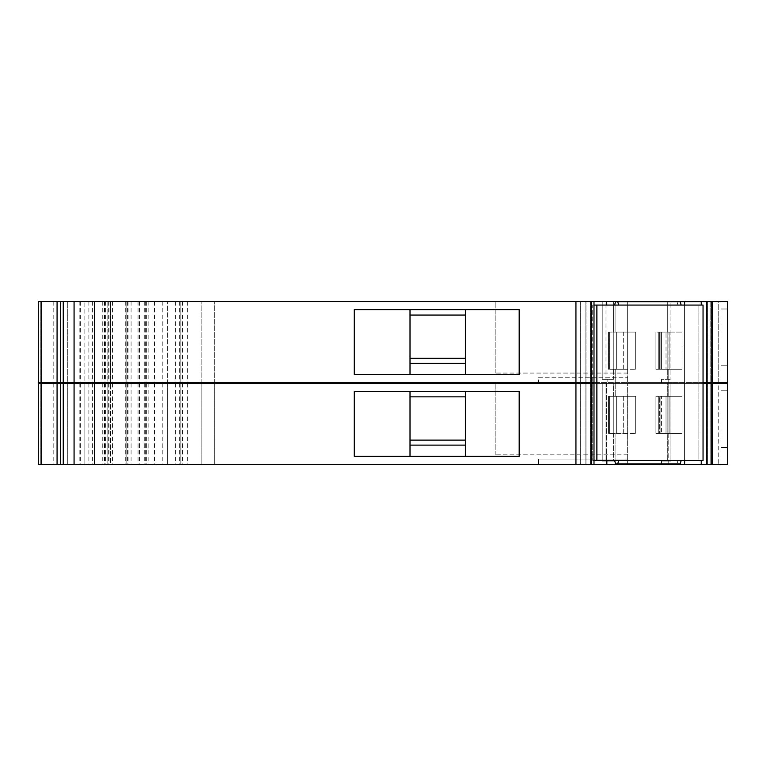 <?xml version="1.0" encoding="UTF-8"?>
<svg xmlns="http://www.w3.org/2000/svg" width="766" height="766" viewBox="0 0 766 766"><rect width="100%" height="100%" fill="white"/><g stroke="black" fill="none" stroke-linecap="round" stroke-linejoin="round"><path stroke-width="0.57" stroke-dasharray="3.83 2.87" d="M410.011 358.325L465.374 358.325L465.374 363.333L410.011 363.333L410.011 309.665L410.011 363.333L465.374 363.333L410.011 363.333L410.011 358.325L465.374 358.325L465.374 315.065L410.011 315.065L465.374 315.065L410.011 315.065L410.011 358.325L465.374 358.325L465.374 309.665L354.246 309.665L410.011 309.665L410.011 315.065M465.374 363.333L465.374 358.325M410.011 440.115L465.374 440.115L465.374 445.123L410.011 445.123L410.011 391.445L410.011 445.123L465.374 445.123L410.011 445.123L410.011 440.115L465.374 440.115L465.374 396.855L410.011 396.855L465.374 396.855L410.011 396.855L410.011 440.115L465.374 440.115L465.374 391.445L354.246 391.445L410.011 391.445L410.011 396.855M465.374 445.123L465.374 440.115M720.94 337.375L720.94 308.985L720.94 337.375M465.374 374.555L354.246 374.555L519.176 374.555L465.374 374.555L465.374 315.065M465.441 374.555L465.441 309.665L410.011 309.665M519.176 309.665L465.441 309.665L519.176 309.665L519.176 374.555L519.176 309.665L354.246 309.665L354.246 374.555L354.246 309.665L354.246 374.555L519.176 374.555L519.176 309.665M410.011 374.555L410.011 363.333M465.374 456.335L354.246 456.335L519.176 456.335L465.374 456.335L465.374 396.855M465.441 456.335L465.441 391.445L410.011 391.445M519.176 391.445L465.441 391.445L519.176 391.445L519.176 456.335L519.176 391.445L354.246 391.445L354.246 456.335L354.246 391.445L354.246 456.335L519.176 456.335L519.176 391.445M720.94 419.165L720.94 447.555L720.94 419.165M659.086 332.099L659.086 369.279L660.091 369.279L655.916 369.279L682.027 369.279L667.282 369.279L668.986 369.279L667.282 369.279L667.282 379.285L661.537 379.285L670.939 379.285L661.537 379.285L661.537 382.665L580.302 382.665L668.775 382.665L661.537 382.665L661.537 379.285L667.282 379.285L667.282 369.279L682.027 369.279L655.916 369.279L661.585 369.279L658.77 369.279L658.77 332.099L669.12 332.099L668.986 369.279L668.986 332.099L667.282 332.099L682.027 332.099L655.916 332.099L682.027 332.099L682.027 369.279L682.027 332.099L659.086 332.099M666.018 369.279L661.585 369.279L669.12 369.279L666.018 369.279L666.018 332.099L666.018 369.279M677.029 305.069L678.073 301.689L615.625 301.689L680.141 301.689L678.073 301.689L677.029 305.069L698.889 305.069L698.889 460.529L703.044 460.529L703.044 305.069L614.581 305.069L618.737 305.069L617.693 301.689L615.625 301.689L614.581 305.069L677.029 305.069M613.26 369.279L623.294 369.279L613.26 369.279L613.26 332.099L623.294 332.099L623.294 369.279L627.747 369.279L623.294 369.279L623.294 332.099L635.694 332.099L609.583 332.099L615.845 332.099L610.052 332.099L610.052 369.279L608.568 369.279L635.694 369.279L609.583 369.279L615.845 369.279L613.576 369.279L613.576 379.285L602.21 379.285L613.576 379.285L602.21 379.285L607.831 379.285L607.831 382.665L607.831 379.285L613.576 379.285L613.576 369.279L610.052 369.279L610.052 332.099L608.568 332.099L615.845 332.099L609.583 332.099L609.583 369.279L609.583 332.099L635.694 332.099L613.26 332.099L613.26 369.279M614.581 460.529L681.185 460.529L680.141 463.909L678.073 463.909L677.029 460.529L698.889 460.529L592.721 460.529L592.721 383.335L592.721 460.529L614.581 460.529L615.625 463.909L680.141 463.909L617.693 463.909L618.737 460.529L677.029 460.529L678.073 463.909L617.693 463.909M703.044 383.335L667.282 383.335L667.282 396.319L682.027 396.319L655.916 396.319L660.091 396.319L659.086 396.319L659.086 433.489L660.091 433.489L655.916 433.489L682.027 433.489L658.77 433.489L669.12 433.489L667.282 433.489L667.282 461.075L661.537 461.075L670.939 461.075L661.537 461.075L661.537 463.909M659.344 396.319L661.585 396.319L659.344 396.319L659.344 433.489L659.344 396.319M661.585 396.319L669.12 396.319L661.585 396.319L661.585 433.489L661.585 396.319M41.68 383.335L41.68 464.455L38.3 464.455L38.3 383.335L615.845 383.335L606.672 383.335L606.672 464.455L615.845 464.455L607.831 464.455L607.831 461.075L613.576 461.075L613.576 433.489L610.052 433.489L610.052 396.319L613.576 396.319L613.576 383.335L670.939 383.335L602.21 383.335L613.576 383.335L613.576 396.319L615.845 396.319L609.583 396.319L635.694 396.319L608.568 396.319L616.343 396.319L608.568 396.319L610.052 396.319L610.052 433.489L608.568 433.489L623.294 433.489L623.294 396.319L616.343 396.319L627.747 396.319L623.294 396.319L623.294 433.489L608.568 433.489L635.694 433.489L609.583 433.489L615.845 433.489L613.576 433.489L613.576 461.075L602.21 461.075L613.576 461.075L602.21 461.075L607.831 461.075L607.831 464.455L727.7 464.455L718.24 464.455L718.24 383.335L627.66 383.335L627.66 464.455L538.441 464.455L538.441 459.045L627.66 459.045L538.441 459.045L538.441 464.455L627.66 464.455L627.66 459.045L627.66 464.455L711.48 464.455L711.48 383.335L711.48 464.455L627.66 464.455L627.66 383.335L495.181 383.335L711.48 383.335L711.48 464.455L711.48 383.335L727.7 383.335L727.7 464.455L727.7 383.335L718.24 383.335L718.24 464.455L711.48 464.455L727.7 464.455L727.7 383.335L712.141 383.335L712.141 464.455M410.011 456.335L410.011 445.123M727.7 337.375L727.7 308.985L727.7 337.375M627.66 373.061L495.181 373.061L627.66 373.061L627.66 301.545L495.181 301.545L627.66 301.545L627.66 382.665L538.441 382.665L538.441 377.255L627.66 377.255L538.441 377.255L538.441 382.665L627.66 382.665L627.66 377.255L627.66 382.665L711.48 382.665L711.48 301.545L627.66 301.545L711.48 301.545L711.48 382.665L627.66 382.665L627.66 301.545L627.66 373.061M727.7 419.165L727.7 447.555L727.7 419.165M627.66 454.851L495.181 454.851L627.66 454.851L627.66 383.335L627.66 454.851M668.986 396.319L668.986 433.489L668.986 396.319M495.181 373.061L495.181 301.545L495.181 373.061M667.282 301.689L667.282 332.099L667.282 301.545L670.939 301.545L670.939 379.285L670.939 301.545L667.282 301.545L684.593 301.545L684.593 382.665L668.775 382.665L727.7 382.665L711.48 382.665L711.48 301.545L718.24 301.545L711.48 301.545L711.48 382.665L718.24 382.665L718.24 301.545L727.7 301.545L727.7 382.665L727.7 301.545L727.7 382.665L718.24 382.665L718.24 301.545L727.7 301.545L712.141 301.545L712.141 382.665M667.157 301.689L667.157 379.285L667.157 301.545L670.939 301.545L667.282 301.545M41.68 301.545L41.68 382.665L38.3 382.665L38.3 301.545L615.845 301.545L602.21 301.545L602.21 379.285L602.21 301.545L606.002 301.545L606.002 379.285L606.002 301.545L613.576 301.545L613.576 332.099L613.576 301.545L615.845 301.545L602.21 301.545L667.157 301.545M684.593 301.545L712.141 301.545M585.98 382.665L580.302 382.665L590.414 382.665L585.98 382.665L585.98 301.545L593.995 301.545L580.302 301.545L585.98 301.545L585.98 382.665M575.936 301.545L575.936 382.665L593.995 382.665L590.414 382.665L593.995 382.665L593.995 301.545M154.464 301.545L154.464 382.665L201.142 382.665L201.142 301.545L201.142 382.665L214.662 382.665L214.662 301.545L214.662 382.665L575.936 382.665M145.655 301.545L145.655 382.665L154.464 382.665M128.114 301.545L128.114 382.665L126.112 382.665L126.112 301.545L126.112 382.665L110.601 382.665L110.572 301.545L187.622 301.545L74.072 301.545L110.572 301.545L110.601 382.665L40.272 382.665L40.272 301.545L40.272 382.665L107.862 382.665L107.862 301.545L107.862 382.665L145.655 382.665M139.498 301.545L139.498 382.665L128.114 382.665M162.229 301.545L162.229 382.665L139.498 382.665M146.66 301.545L146.66 382.665L187.622 382.665L167.352 382.665L167.352 301.545L167.352 382.665L180.862 382.665L180.862 301.545L180.862 382.665L162.229 382.665M104.138 301.545L104.138 382.665L146.66 382.665M127.587 301.545L127.587 382.665L131.082 382.665L104.138 382.665M79.176 301.545L79.176 382.665L127.587 382.665M41.68 382.665L67.312 382.665L67.312 301.545L67.312 382.665L79.176 382.665M84.882 382.665L187.622 382.665L84.882 382.665L84.882 301.545M126.112 301.545L126.112 382.665M92.408 301.545L92.408 382.665M74.072 301.545L74.072 382.665M606.672 305.069L606.672 301.545M684.593 305.069L684.593 382.665L703.044 382.665M710.178 301.545L706.539 301.545L710.178 301.545L710.178 382.665L711.566 382.665L706.539 382.665L710.178 382.665L710.178 301.545M593.995 460.529L596.877 460.529L596.877 305.069L592.721 305.069L592.721 382.665L592.721 305.069L614.581 305.069L593.995 305.069M684.593 460.529L684.593 383.335L668.775 383.335L668.775 396.319L667.282 396.319L667.282 383.335L668.775 383.335L668.775 396.319L682.027 396.319L682.027 433.489L655.916 433.489L660.091 433.489L659.086 433.489L659.086 396.319L660.091 396.319L655.916 396.319L682.027 396.319L682.027 433.489L668.775 433.489L668.775 463.909M609.583 396.319L609.583 433.489L609.583 396.319M74.072 383.335L74.072 464.455L187.622 464.455L74.072 464.455M92.408 383.335L92.408 464.455M126.112 383.335L126.112 464.455L126.112 383.335L126.112 464.455L110.601 464.455L110.601 383.335L187.622 383.335L110.601 383.335L110.572 464.455L40.272 464.455L606.672 464.455M84.882 383.335L84.882 464.455L84.882 383.335M41.68 464.455L126.112 464.455M67.312 383.335L67.312 464.455L67.312 383.335M79.176 383.335L79.176 464.455M127.587 383.335L127.587 464.455M104.138 383.335L104.138 464.455M146.66 383.335L146.66 464.455M167.352 383.335L167.352 464.455L167.352 383.335M180.862 383.335L180.862 464.455L180.862 383.335M162.229 383.335L162.229 464.455M139.498 383.335L139.498 464.455M128.114 383.335L128.114 464.455M40.272 383.335L40.272 464.455L40.272 383.335M107.862 383.335L107.862 464.455L107.862 383.335M145.655 383.335L145.655 464.455M154.464 383.335L154.464 464.455M201.142 383.335L201.142 464.455L201.142 383.335M214.662 383.335L214.662 464.455L214.662 383.335M575.936 383.335L575.936 464.455M684.593 464.455L684.593 383.335L712.141 383.335M495.181 454.851L495.181 383.335L495.181 454.851M706.539 464.455L711.566 464.455L706.539 464.455L706.539 383.335L711.566 383.335L706.539 383.335M670.939 383.335L670.939 461.075L670.939 383.335M667.157 383.335L667.157 461.075L667.157 383.335M602.21 383.335L602.21 461.075L602.21 383.335M606.002 383.335L606.002 461.075L606.002 383.335M593.995 464.455L593.995 383.335L580.302 383.335L606.672 383.335L606.672 460.529M668.775 464.455L668.775 433.489L667.282 433.489L667.282 461.075L661.537 461.075L661.537 464.455M617.693 301.689L680.141 301.689L681.185 305.069L614.581 305.069M681.185 305.069L703.044 305.069L698.889 305.069L698.889 460.529L703.044 460.529L681.185 460.529M596.877 460.529L618.737 460.529M596.877 305.069L618.737 305.069M660.033 332.099L660.033 369.279L660.033 332.099M659.344 332.099L659.344 369.279L659.344 332.099M661.585 332.099L661.585 369.279L661.585 332.099M609.659 332.099L609.659 369.279L609.659 332.099M616.343 332.099L616.343 369.279L616.343 332.099M627.747 332.099L627.747 369.279L627.747 332.099M660.033 396.319L660.033 433.489L660.033 396.319M666.018 396.319L666.018 433.489L666.018 396.319M627.747 396.319L627.747 433.489L627.747 396.319M616.343 396.319L616.343 433.489L616.343 396.319M613.26 396.319L613.26 433.489L613.26 396.319M609.659 396.319L609.659 433.489L609.659 396.319M655.916 332.099L655.916 369.279L655.916 332.099M635.694 332.099L635.694 369.279L635.694 332.099M615.069 301.545L615.069 332.099L615.069 301.545M707.411 301.545L707.411 382.665L707.411 301.545M701.235 301.545L701.235 305.069M585.885 301.545L585.885 382.665L585.885 301.545M590.414 301.545L590.414 382.665L590.414 301.545M591.496 301.545L591.496 382.665M187.622 301.545L187.622 382.665M53.792 301.545L53.792 382.665M80.353 301.545L80.353 382.665M104.597 301.545L104.597 382.665M108.753 301.545L108.753 382.665M182.614 301.545L182.614 382.665M180.862 301.545L180.862 382.665M144.247 301.545L144.247 382.665M138.052 301.545L138.052 382.665M109.011 301.545L109.011 382.665M112.525 301.545L112.525 382.665M125.71 301.545L125.71 382.665M88.894 301.545L88.894 382.665M175.606 301.545L175.606 382.665M179.368 301.545L179.368 382.665M148.125 301.545L148.125 382.665M108.676 301.545L108.676 382.665M105.354 301.545L105.354 382.665M615.069 369.279L615.069 382.665L615.069 369.279M668.775 369.279L668.775 382.665L668.775 369.279M635.694 396.319L635.694 433.489L635.694 396.319M655.916 396.319L655.916 433.489L655.916 396.319M615.069 433.489L615.069 464.455L615.069 433.489M105.354 383.335L105.354 464.455M108.676 383.335L108.676 464.455M148.125 383.335L148.125 464.455M179.368 383.335L179.368 464.455M175.606 383.335L175.606 464.455M88.894 383.335L88.894 464.455M125.71 383.335L125.71 464.455M112.525 383.335L112.525 464.455M109.011 383.335L109.011 464.455M138.052 383.335L138.052 464.455M144.247 383.335L144.247 464.455M182.614 383.335L182.614 464.455M108.753 383.335L108.753 464.455M104.597 383.335L104.597 464.455M80.353 383.335L80.353 464.455M53.792 383.335L53.792 464.455M187.622 383.335L187.622 464.455M591.496 383.335L591.496 464.455M590.414 383.335L590.414 464.455L590.414 383.335M585.98 383.335L585.98 464.455L585.98 383.335M585.885 383.335L585.885 464.455L585.885 383.335M710.178 383.335L710.178 464.455L710.178 383.335M701.235 460.529L701.235 464.455M707.411 383.335L707.411 464.455L707.411 383.335M615.069 383.335L615.069 396.319L615.069 383.335M658.77 332.099L658.77 369.279L658.77 332.099M658.77 396.319L658.77 433.489L658.77 396.319M669.12 332.099L669.12 369.279L669.12 332.099M608.568 332.099L608.568 369.279L608.568 332.099M720.94 365.765L727.7 365.765L720.94 365.765M720.94 308.985L727.7 308.985L720.94 308.985M720.94 447.555L727.7 447.555L720.94 447.555M720.94 390.775L727.7 390.775L720.94 390.775M669.12 396.319L669.12 433.489L669.12 396.319M608.568 396.319L608.568 433.489L608.568 396.319M660.091 332.099L660.091 369.279L660.091 332.099M706.539 301.545L706.539 382.665M711.566 301.545L711.566 382.665L711.566 301.545M580.302 301.545L580.302 382.665L580.302 301.545M102.242 301.545L102.242 382.665M131.082 301.545L131.082 382.665M615.845 369.279L615.845 382.665L615.845 369.279M660.091 396.319L660.091 433.489L660.091 396.319M131.082 383.335L131.082 464.455M102.242 383.335L102.242 464.455M580.302 383.335L580.302 464.455L580.302 383.335M711.566 383.335L711.566 464.455L711.566 383.335M615.845 383.335L615.845 396.319L615.845 383.335M615.845 464.455L615.845 463.909"/><path stroke-width="1.15" d="M410.011 315.065L465.374 315.065M465.374 358.325L410.011 358.325M465.374 363.333L410.011 363.333M618.737 305.069L681.185 305.069L680.141 301.689L617.693 301.689L618.737 305.069L596.877 305.069L596.877 460.529L618.737 460.529L617.693 463.909L680.141 463.909L681.185 460.529L618.737 460.529M410.011 396.855L465.374 396.855M465.374 440.115L410.011 440.115M465.374 445.123L410.011 445.123M465.374 309.665L465.374 374.555M410.011 374.555L410.011 309.665M465.441 374.555L465.441 309.665M614.581 305.069L615.625 301.689L617.693 301.689M617.693 463.909L615.625 463.909L614.581 460.529M681.185 305.069L703.044 305.069L703.044 460.529L681.185 460.529M465.374 391.445L465.374 456.335M410.011 456.335L410.011 391.445M465.441 456.335L465.441 391.445M519.176 309.665L354.246 309.665L354.246 374.555L519.176 374.555L519.176 309.665M712.141 301.545L712.141 382.665L727.7 382.665L727.7 301.545L667.282 301.689M38.3 301.545L38.3 382.665L63.252 382.665L63.252 301.545L38.3 301.545M667.157 301.545L74.072 301.545L74.072 382.665L63.252 382.665M74.072 301.545L63.252 301.545M575.936 301.545L575.936 382.665L74.072 382.665M593.995 301.545L593.995 382.665L575.936 382.665M606.672 301.545L606.672 305.069M684.593 301.545L684.593 305.069M712.141 382.665L703.044 382.665M593.995 305.069L596.877 305.069M592.721 382.665L592.721 383.335L592.721 382.665M593.995 460.529L596.877 460.529M519.176 391.445L354.246 391.445L354.246 456.335L519.176 456.335L519.176 391.445M661.537 463.909L661.537 464.455L38.3 464.455L38.3 383.335L41.68 383.335L41.68 464.455M703.044 383.335L727.7 383.335L727.7 464.455L661.537 464.455M593.995 464.455L593.995 383.335L74.072 383.335L74.072 464.455M74.072 383.335L63.252 383.335L63.252 464.455M63.252 383.335L41.68 383.335M684.593 460.529L684.593 464.455M606.672 460.529L606.672 464.455M575.936 383.335L575.936 464.455M41.68 301.545L41.68 382.665M57.077 301.545L57.077 382.665M60.409 301.545L60.409 382.665M94.342 301.545L94.342 382.665M591.496 301.545L591.496 382.665M701.235 301.545L701.235 305.069M668.775 463.909L668.775 464.455M60.409 383.335L60.409 464.455M57.077 383.335L57.077 464.455M712.141 383.335L712.141 464.455M701.235 460.529L701.235 464.455M591.496 383.335L591.496 464.455M94.342 383.335L94.342 464.455M706.539 301.545L706.539 382.665M706.539 383.335L706.539 464.455M615.845 463.909L615.845 464.455"/></g></svg>

